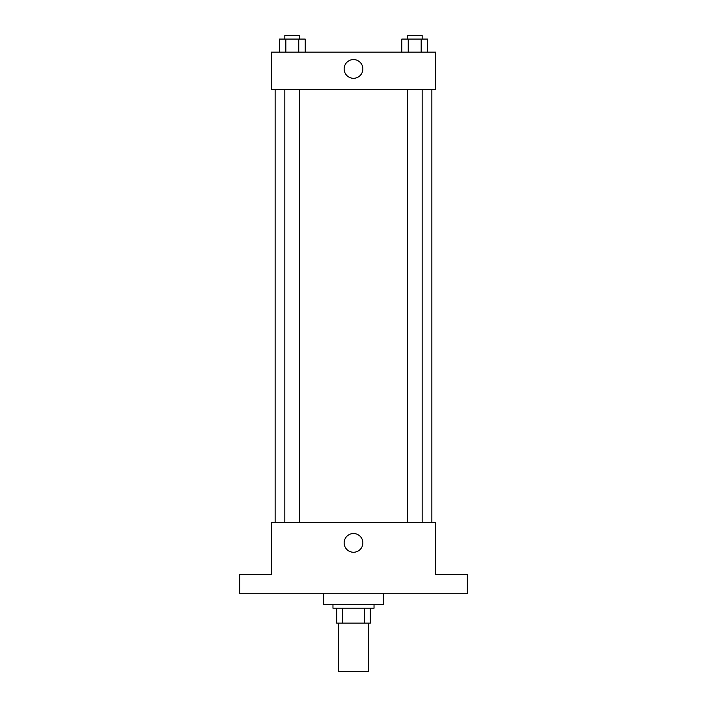 <?xml version="1.0" encoding="UTF-8"?>
<svg xmlns="http://www.w3.org/2000/svg" width="707" height="707" viewBox="0 0 707 707"><rect width="100%" height="100%" fill="white"/><g stroke="black" fill="none" stroke-linecap="round" stroke-linejoin="round"><path stroke-width="1.06" d="M338.573 623.132L338.573 671.65L368.427 671.65L368.427 623.132M364.45 608.206L364.45 623.132L336.709 623.132L336.709 608.206M364.45 623.132L370.291 623.132L370.291 608.206L370.291 623.132M374.03 604.476L374.03 608.206L332.97 608.206L332.97 604.476M342.55 608.206L342.55 623.132M323.647 593.279L323.647 604.476L383.353 604.476L383.353 593.279M467.327 593.279L239.673 593.279L239.673 574.623L271.4 574.623L271.4 522.376L435.6 522.376L435.6 574.623L467.327 574.623L467.327 593.279M362.859 542.896A9.359 9.359 0 0 1 348.816 551A9.359 9.359 0 0 1 348.816 534.792A9.359 9.359 0 0 1 362.859 542.896M431.871 89.462L431.871 522.376M407.241 522.376L407.241 89.462M299.759 89.462L299.759 522.376M435.6 89.462L271.4 89.462L271.4 52.141L435.6 52.141L435.6 89.462M362.859 68.941A9.359 9.359 0 0 1 348.816 77.045A9.359 9.359 0 0 1 348.816 60.829A9.359 9.359 0 0 1 362.859 68.941M427.629 52.141L427.629 39.079L401.779 39.079L401.779 52.141M421.169 39.079L421.169 52.141M408.239 39.079L408.239 52.141M407.241 39.079L407.241 35.35L422.167 35.35L422.167 39.079M305.221 52.141L305.221 39.079L279.371 39.079L279.371 52.141M298.761 39.079L298.761 52.141M285.831 39.079L285.831 52.141M284.833 39.079L284.833 35.35L299.759 35.35L299.759 39.079M275.129 89.462L275.129 522.376M422.167 522.376L422.167 89.462M284.833 89.462L284.833 522.376"/></g></svg>
